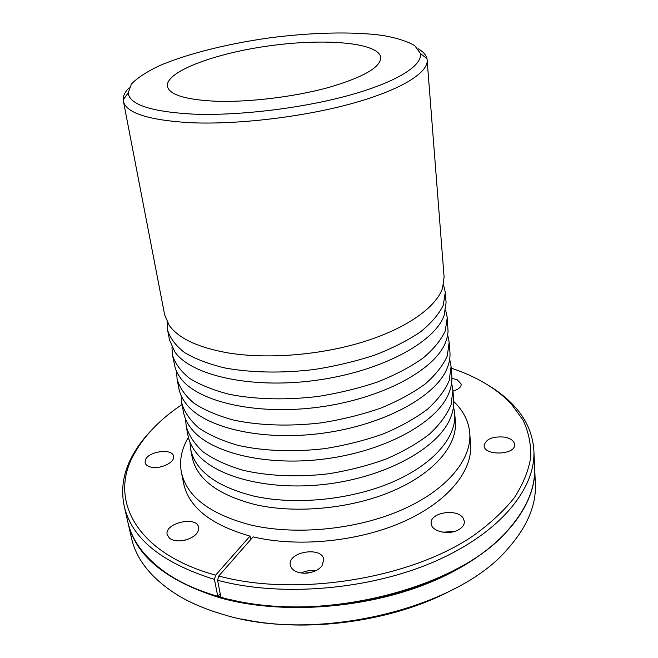 <?xml version="1.0" encoding="UTF-8"?>
<svg xmlns="http://www.w3.org/2000/svg" width="658" height="658" viewBox="0 0 658 658"><rect width="100%" height="100%" fill="white"/><g stroke="black" fill="none" stroke-linecap="round" stroke-linejoin="round"><path stroke-width="0.99" d="M150.32 431.393C142.58 439.593 136.346 448.197 131.633 457.187C123.211 473.176 120.735 489.462 124.198 506.027C131.518 538.367 161.605 562.829 214.459 579.41L215.618 575.158C135.087 553.041 109.047 498.986 133.574 455.023C143.773 436.106 159.919 419.286 182.003 404.563M124.198 506.027L127.767 521.687C132.151 541.559 145.805 559.226 168.728 574.689C182.291 583.539 198.634 590.752 217.74 596.329L214.459 579.41M451.199 368.167C476.4 376.491 496.436 388.426 511.291 403.954L522.978 420.01C528.489 431.64 531.088 443.994 530.784 457.071C528.654 470.437 523.2 483.951 514.4 497.621C503.65 511.167 489.659 524.072 472.411 536.336C408.972 579.13 295.919 597.036 218.769 576.005L217.609 580.266C281.139 597.39 370.043 589.897 435.357 561.233C500.82 532.536 535.892 488.03 533.877 450.631C532.815 433.745 526.096 418.702 513.734 405.525C506.8 398.106 498.509 391.477 488.869 385.621M218.769 576.005L253.083 536.854C298.082 547.62 358.791 541.592 403.436 521.679C448.147 501.717 472.641 470.898 470.577 444.479L469.763 433.186C468.817 422.181 464.137 412.286 455.731 403.51L453.74 401.503M321.926 565.987C318.159 570.387 312.583 572.805 305.197 573.241C296.668 573.069 291.7 570.346 290.285 565.074C287.439 551.56 322.609 546.025 323.843 559.777L321.926 565.987M463.059 517.961L464.392 521.424C464.532 524.319 462.952 526.885 459.646 529.114C450.311 535.702 431.261 531.845 431.187 523.521C429.419 512.746 456.71 508.001 463.059 517.961M504.554 437.109C510.592 438.335 513.947 440.72 514.614 444.273L514.63 444.463C515.979 455.056 483.984 456.216 484.14 445.622C485.785 439.009 492.587 436.172 504.554 437.109M451.906 378.35L457.137 379.699L461.242 384.14C461.176 387.167 458.429 389.495 452.984 391.115M241.766 618.989C306.365 633.284 392.045 621.703 450.516 590.761M534.633 467.525L535.341 483.334C536.467 505.122 527.099 527.148 507.244 549.405C456.677 609.3 314.187 643.442 222.692 614.309C204.794 609.086 189.265 602.374 176.097 594.182C151.044 577.987 136.165 559.242 131.468 537.94L127.948 522.51C135.499 555.73 166.005 580.784 219.476 597.653C282.43 615.625 371.005 608.634 436.229 579.797C501.585 550.927 536.689 505.673 534.633 467.525L534.609 467.098M127.858 522.098L127.948 522.51M215.618 575.158L250.015 536.097L250.64 539.642M188.41 437.373L187.012 439.84C181.246 450.541 179.363 461.316 181.378 472.181L183.59 483.285C188.681 507.244 210.823 524.845 250.015 536.097M150.953 467.106C147.589 466.3 145.64 464.811 145.105 462.664L145.41 459.934C148.371 451.215 172.577 448.04 173.523 456.257C175.332 462.245 160.33 469.549 150.953 467.106M185.885 539.955C179.009 541.616 173.564 541.073 169.567 538.318L167.19 534.724C164.056 523.036 197.022 515.51 198.642 527.486C198.913 532.881 194.661 537.035 185.885 539.955M217.609 580.266L220.874 597.201C315.001 625.668 460.633 589.14 509.177 528.662C527.173 507.663 535.645 487.002 534.592 466.678L533.877 450.631M229.091 599.298C298.378 616.678 395.326 603.567 457.507 568.413M220.241 593.952L217.74 596.329M218.127 596.419L220.866 597.193M181.378 472.181C186.518 496.231 209.219 513.734 249.497 524.689C294.57 535.661 356.044 529.855 401.413 510.049C446.848 490.218 471.827 459.457 469.763 433.186M190.623 449.134L192.177 457.178C196.808 479.057 217.716 494.841 254.909 504.53C296.1 514.104 351.931 508.65 393.18 490.794C434.486 472.905 457.343 445.26 455.361 421.597L454.719 413.421C456.693 436.887 433.729 464.351 392.25 482.166C350.829 499.948 294.784 505.451 253.462 496.009C216.161 486.451 195.22 470.824 190.623 449.134L189.956 442.135M182.315 540.679L187.25 539.535M442.785 532.199L454.333 531.483M301.167 573.019C305.83 570.799 310.716 570.034 315.815 570.708M312.789 571.925L304.407 573.25M443.525 284.815L445.301 292.448L443.237 305.337C438.87 314.277 431.261 323.136 420.421 331.92C407.796 340.457 392.571 348.181 374.739 355.098C355.739 361.332 335.605 366.136 314.318 369.5C282.241 373.374 251.019 372.773 224.946 367.97C208.676 364.063 195.204 358.931 184.544 352.556C175.702 345.656 170.044 338.138 167.584 329.995L167.264 322.165M129.108 87.785C124.93 91.964 122.947 96.002 123.153 99.909L164.656 314.869L169.122 325.208C178.417 338.492 198.453 347.786 229.223 353.099C268.62 359.358 321.565 354.942 364.252 341.576C406.948 328.153 435.974 307.302 442.546 288.245L444.101 277.084L427.034 58.825C426.195 55.001 423.209 51.628 418.077 48.717M445.639 310.148L447.259 317.633L445.26 330.949C440.967 340.161 433.474 349.275 422.781 358.289C410.321 367.032 395.285 374.92 377.676 381.944C358.906 388.269 339.002 393.106 317.962 396.453C286.246 400.27 255.337 399.472 229.494 394.356C213.356 390.235 199.983 384.848 189.372 378.21C180.555 371.03 174.888 363.224 172.38 354.794L171.96 347.144M167.584 329.995L169.517 339.972L174.855 351.907C191.157 375.479 250.969 389.191 315.791 380.357C380.628 371.663 434.65 342.563 444.101 315.503L446.091 302.581L445.301 292.448M447.687 334.963L449.184 342.308L447.251 356.027C443.031 365.511 435.645 374.863 425.084 384.083C412.788 393.023 397.942 401.067 380.538 408.207C361.999 414.614 342.333 419.483 321.532 422.814C290.162 426.565 259.573 425.57 233.952 420.174C217.938 415.831 204.654 410.222 194.094 403.321C185.301 395.877 179.634 387.801 177.076 379.098L176.574 371.622M172.38 354.794L175.341 368.562L177.496 373.44L180.572 378.153C197.926 401.89 256.497 415.642 319.401 407.072C382.323 398.633 435.135 369.821 445.565 342.325L447.284 336.962L448.065 331.69L447.259 317.633M449.677 359.284L451.067 366.49L449.192 380.595C445.047 390.326 437.759 399.908 427.346 409.334C415.198 418.455 400.533 426.639 383.351 433.885C365.026 440.375 345.582 445.277 325.011 448.591C293.994 452.276 263.71 451.108 238.303 445.425C222.429 440.893 209.236 435.053 198.724 427.906C189.956 420.207 184.281 411.875 181.682 402.91L181.114 395.598M177.076 379.098L178.935 388.681C179.955 394.002 182.398 399.102 186.255 403.971C204.597 427.79 261.892 441.51 322.93 433.194C383.984 425.002 435.58 396.56 446.938 368.727C449.365 363.002 450.368 357.442 449.94 352.038L449.184 342.308M451.618 383.129L452.91 390.186L451.1 404.67C447.021 414.639 439.84 424.435 429.551 434.058C417.567 443.352 403.074 451.676 386.09 459.021C367.986 465.576 348.765 470.511 328.424 473.801C297.737 477.428 267.757 476.088 242.572 470.141C226.821 465.412 213.71 459.366 203.256 451.988C194.521 444.043 188.838 435.464 186.198 426.252L185.572 419.097M181.682 402.91L183.5 412.303C184.651 418.266 187.456 423.949 191.922 429.361C211.169 453.181 267.181 466.802 326.384 458.741C385.604 450.788 435.991 422.781 448.221 394.71C451.092 388.302 452.285 382.076 451.807 376.022L451.067 366.49M186.198 426.252L187.982 435.456C189.257 442.086 192.449 448.378 197.564 454.333C217.642 478.078 272.363 491.542 329.765 483.737C387.184 476.022 436.361 448.501 449.414 420.281C452.762 413.183 454.176 406.266 453.642 399.538L452.91 390.186M453.51 406.496L454.719 413.421M123.309 101.061C125.958 112.946 148.231 120.159 190.137 122.701C236.757 124.839 302.392 117.149 351.495 103.651C400.689 90.13 428.391 72.783 427.19 59.968M192.778 114.105C151.134 111.728 129.585 104.671 128.137 92.926L131.501 83.936C137.588 77.702 147.055 71.549 159.902 65.487C187.875 53.627 227.841 43.732 269.484 37.876C311.185 32.464 352.343 31.387 382.462 35.4C396.461 37.835 407.22 41.248 414.746 45.641L420.372 53.413C422.798 65.463 396.856 82.085 349.456 95.213C302.137 108.323 238.196 115.989 192.778 114.105M216.112 101.25C248.979 102.368 294.068 96.907 328.021 87.637C363.068 77.414 380.661 67.371 380.776 57.501C378.926 42.622 325.447 38.139 270.537 45.682C215.594 52.985 165.232 71.516 167.395 86.346C169.386 94.826 185.622 99.794 216.112 101.25M133.574 455.023L131.633 457.187M511.291 403.954L513.734 405.525M188.607 438.138L187.012 439.84M453.749 402.293L455.731 403.51M128.137 92.926L123.153 99.909M420.372 53.413L427.034 58.825"/></g></svg>
